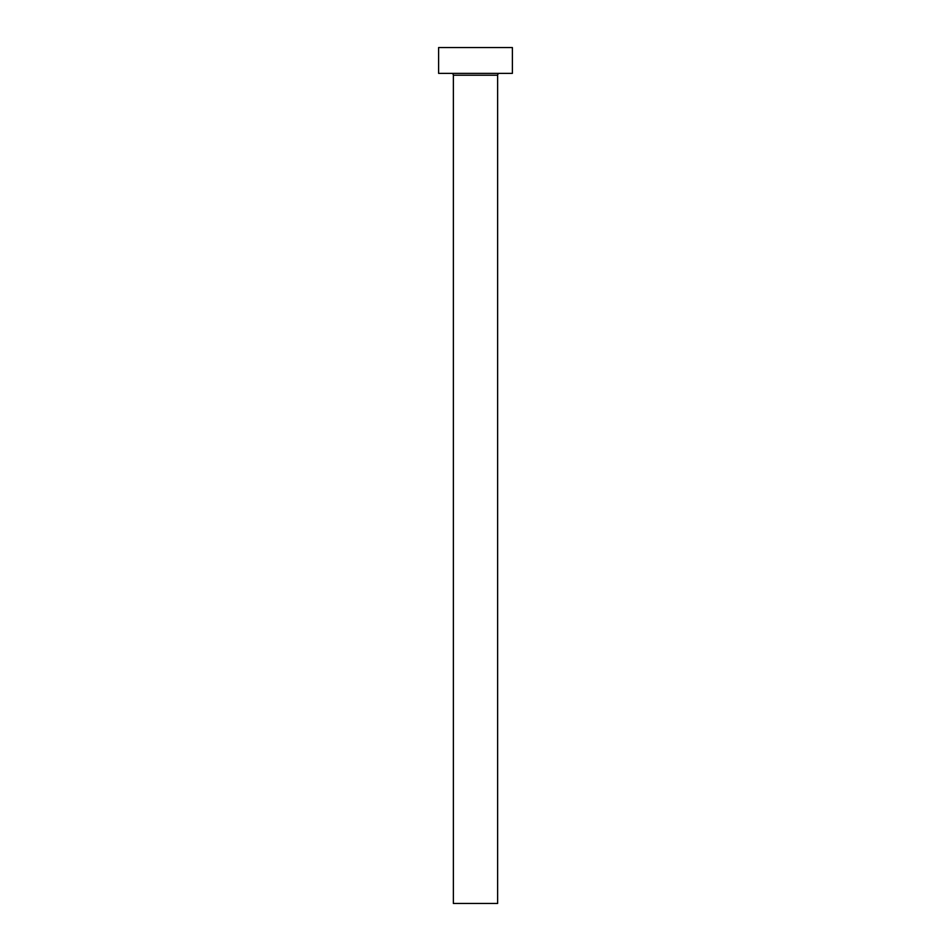 <?xml version="1.0" encoding="UTF-8"?>
<svg xmlns="http://www.w3.org/2000/svg" width="951" height="951" viewBox="0 0 951 951"><rect width="100%" height="100%" fill="white"/><g stroke="black" fill="none" stroke-linecap="round" stroke-linejoin="round"><path stroke-width="1.43" d="M497.635 75.224L453.365 75.224L453.365 903.45L497.635 903.45L497.635 75.224A1.843 1.843 0 0 1 499.477 73.37M453.365 75.224A1.843 1.843 0 0 0 451.523 73.37M512.387 73.37L438.613 73.37L438.613 47.55L512.387 47.55L512.387 73.37"/></g></svg>
